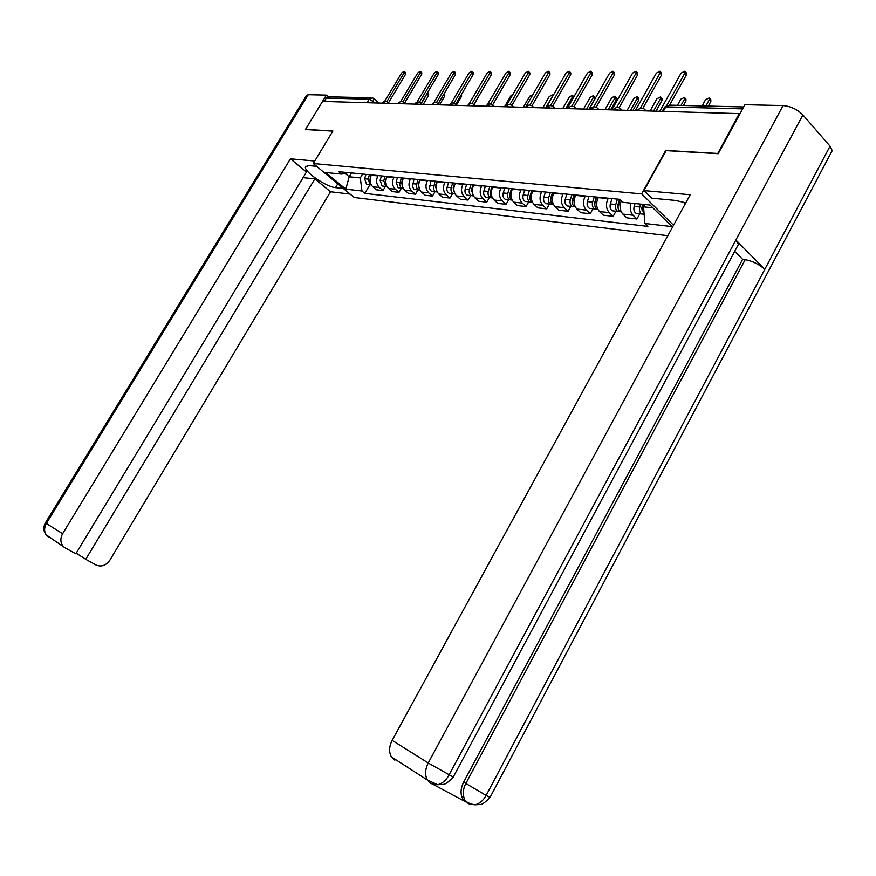 <?xml version="1.0" encoding="UTF-8"?>
<svg xmlns="http://www.w3.org/2000/svg" width="876" height="876" viewBox="0 0 876 876"><rect width="100%" height="100%" fill="white"/><g stroke="black" fill="none" stroke-linecap="round" stroke-linejoin="round"><path stroke-width="1.31" d="M717.663 153.661L739.202 113.628L322.543 101.419L305.527 129.396L332.891 130.995L313.247 163.516L354.222 197.483L667.84 235.71M717.466 153.453L665.738 150.431L641.67 193.903L313.247 163.516M739.738 114.219L739.202 113.628M324.295 101.463L326.343 98.09L329.485 96.809L370.898 97.816M371.49 174.926L371.304 175.255C369.179 179.679 369.65 183.511 372.749 186.73L376.384 189.796L382.998 190.541L379.352 187.464C376.264 184.212 375.782 180.357 377.917 175.901L378.114 175.583M385.462 186.369L382.998 190.541M387.269 176.481L387.072 176.81C384.925 181.31 385.396 185.186 388.506 188.46L392.163 191.57L398.985 192.337L395.317 189.205C392.207 185.92 391.725 182.011 393.893 177.478L394.09 177.149M401.482 188.099L398.985 192.337M403.529 178.08L403.332 178.408C401.153 182.974 401.624 186.916 404.756 190.234L408.435 193.388L415.465 194.176L411.775 191.012C408.643 187.672 408.172 183.697 410.362 179.098L410.559 178.77M417.983 189.884L415.465 194.176M420.294 179.722L420.097 180.062C417.885 184.705 418.356 188.701 421.498 192.074L425.199 195.271L432.459 196.082L428.747 192.862C425.594 189.479 425.123 185.449 427.346 180.774L427.543 180.434M435.011 191.713L432.459 196.082M437.584 181.42L437.387 181.77C435.153 186.478 435.613 190.552 438.777 193.968L442.5 197.209L449.99 198.042L446.256 194.779C443.081 191.34 442.621 187.256 444.866 182.504L445.074 182.164M452.563 193.607L449.99 198.042M455.432 183.183L455.235 183.533C452.969 188.318 453.429 192.446 456.615 195.917L460.36 199.202L468.091 200.067L464.335 196.761C461.148 193.267 460.688 189.117 462.955 184.288L463.163 183.938M470.697 195.556L468.091 200.067M473.872 184.989L473.664 185.351C471.376 190.212 471.835 194.406 475.022 197.932L478.789 201.272L486.771 202.159L482.994 198.808C479.796 195.26 479.347 191.034 481.647 186.139L481.855 185.778M489.41 197.582L486.771 202.159M492.914 186.862L492.706 187.223C490.396 192.172 490.834 196.443 494.053 200.013L497.842 203.407L506.087 204.327L502.287 200.911C499.068 197.319 498.63 193.027 500.952 188.033L501.171 187.672M508.759 199.662L506.087 204.327M512.602 188.8L512.394 189.161C510.051 194.198 510.489 198.534 513.719 202.17L517.519 205.608L526.049 206.561L522.238 203.101C518.997 199.443 518.57 195.085 520.924 190.004L521.132 189.632M528.754 201.819L526.049 206.561M532.969 190.804L532.761 191.176C530.385 196.301 530.812 200.703 534.053 204.393L537.875 207.886L546.701 208.871L542.868 205.356C539.627 201.644 539.189 197.209 541.587 192.041L541.795 191.669M549.438 204.053L546.701 208.871M554.048 192.873L553.829 193.257C551.42 198.469 551.847 202.947 555.099 206.692L558.943 210.251L568.075 211.269L564.232 207.7C560.968 203.922 560.552 199.41 562.972 194.154L563.191 193.771M570.845 206.353L568.075 211.269M575.871 195.019L575.652 195.403C573.211 200.714 573.627 205.269 576.89 209.079L580.755 212.693L590.216 213.755L586.351 210.12C583.077 206.276 582.671 201.688 585.124 196.344L585.343 195.95M593.019 208.751L590.216 213.755M598.494 197.242L598.264 197.637C595.8 203.046 596.195 207.678 599.48 211.554L603.356 215.222L613.156 216.317L609.28 212.627C605.995 208.729 605.601 204.053 608.086 198.6L608.305 198.206M615.992 211.226L613.156 216.317M621.314 200.735C619.266 206.057 619.792 210.514 622.891 214.116L626.778 217.839L636.951 218.989L633.052 215.233C630.271 212.123 629.57 208.094 630.939 203.144M639.819 213.799L636.951 218.989M351.462 172.955L349.185 176.777L360.31 177.916L362.609 174.05M360.31 177.916L361.985 191.023L345.823 189.172L325.741 172.506L341.75 174.116L348.341 172.649M361.985 191.023L364.777 193.366L647.879 226.391L644.867 223.489L672.023 226.599L650.058 205.061L622.978 202.345L619.869 199.345L338.892 171.718L341.75 174.116M673.556 225.241L641.67 193.903M644.835 204.535L643.553 206.867L652.872 207.82M345.122 173.371L349.185 176.777L345.823 189.172M369.924 184.694L364.777 193.366M644.867 223.489L643.553 206.867M404.285 71.493L405.632 72.741L405.522 74.34L388.583 102.667M386.962 101.43L404.011 72.949L404.121 71.339L401.668 72.949L384.772 101.167M369.508 174.729L368.128 179.098L370.121 184.716L371.271 185.011M365.96 174.379L364.591 178.737L366.584 184.343L368.577 184.551M421.422 103.675L427.378 92.856M371.194 174.893L370.69 176.481M370.22 177.97L370.844 184.212M427.411 92.812L428.627 93.929L428.539 95.528L423.305 104.364M420.425 71.482L421.783 72.752L421.685 74.372L404.613 103.029M402.96 101.813L420.162 72.96L420.261 71.328L417.743 72.96L400.628 101.66M437.058 71.482L438.427 72.763L438.329 74.405L421.126 103.401M419.44 102.218L436.795 72.971L436.894 71.328L434.31 72.971L416.954 102.196M316.63 166.331L308.823 165.586L305.461 166.845C303.644 171.4 326.244 186.982 335.497 187.617L343.403 188.515M314.758 161.009L290.416 158.819L306.48 172.014L75.84 553.807L65.35 547.993L46.231 534.94L49.056 537.492M76.212 553.194L303.184 177.467M303.425 177.664L314.845 178.89L330.504 191.756L109.861 560.191C105.985 565.589 101.375 567.188 96.042 564.998L85.749 559.293L314.845 178.89M350.126 194.089L330.504 191.756M290.416 158.819L62.634 533.725C60.324 537.908 60.28 541.795 62.492 545.387M308.232 94.707L46.351 523.509L45.421 522.852L306.48 95.528L308.232 94.707L326.354 95.123L328.182 96.721M76.486 553.358L85.749 559.293M326.354 95.123L305.439 129.528L332.803 131.126M48.125 536.156L49.089 537.503M685.798 202.838L675.615 200.451L651.678 198.173L643.991 190.585L690.211 194.746L392.152 740.362L428.233 762.985L783.089 105.58L744.928 104.715L718.21 153.694L666.099 150.639L643.991 190.585M783.089 105.58C790.787 106.303 797.39 109.423 802.909 114.931L735.862 239.991L738.457 244.338L737.34 246.43M433.686 784.688L466.076 802.055L462.867 799C460.239 794.193 460.491 788.586 463.634 782.169L742.64 259.34L745.169 259.668C752.626 261.081 759.163 264.3 764.792 269.337L830.043 146.161L802.909 114.931M830.043 146.161L832.2 150.65L830.908 153.092M463.634 782.169L486.136 795.408L764.792 269.337L735.862 239.991L448.972 775.107C446.004 780.374 442.249 783.571 437.726 784.699L431.375 783.702M394.846 760.204L391.397 756.886C388.791 752.068 389.043 746.56 392.152 740.362M742.64 259.34L734.701 251.346M745.169 259.668L465.813 783.527C462.758 789.506 462.495 795.123 465.036 800.379L468.255 803.445M475.011 804.781L479.928 804.486C481.712 804.913 485.085 802.558 490.034 797.423L486.136 795.408C483.234 800.598 479.522 803.73 475.011 804.781L468.748 803.741M685.382 203.593L682.437 201.776M385.144 176.273L383.754 180.708L385.747 186.402L387.017 186.697M381.498 175.912L380.107 180.336L382.1 186.008L384.115 186.227M386.885 176.437L385.484 180.883L386.655 186.03M444.187 93.579L444.833 95.878L439.533 104.846M401.263 177.85L399.642 184.847L400.814 187.376L403.245 188.439M397.507 177.489L396.083 181.967L398.087 187.738L400.124 187.957M403.048 178.025L401.635 182.536L402.949 187.891M461.477 94.4L461.608 96.229L456.516 104.879M454.206 71.482L455.575 72.774L455.498 74.438L438.164 103.773M436.423 102.634L453.954 72.982L454.042 71.317L451.392 72.982L433.762 102.788M471.901 71.471L473.27 72.785L473.193 74.471L455.739 104.156M453.943 103.072L471.638 72.993L471.726 71.306L468.999 72.993L451.074 103.434M490.155 71.471L491.524 72.807L491.458 74.515L473.894 104.518M472.022 103.532L489.903 73.004L489.969 71.295L487.176 73.004L468.89 104.189M417.874 179.481L416.231 186.588L417.414 189.161L419.976 190.223M413.998 179.109L412.454 186.665L413.855 189.052L416.615 189.731M419.724 179.668L418.279 184.245L419.735 189.796M479.238 95.385L474.113 104.77M435.011 181.168L433.434 188.877L434.846 191.307L437.233 192.063M431.014 180.774L429.437 188.46L431.2 191.132L433.631 191.57M493.451 94.411L486.29 106.215M436.916 181.354L435.449 186.008L437.047 191.745M452.695 182.909L451.217 187.628C450.571 190.41 451.25 192.424 453.231 193.684L455.038 193.957M448.567 182.504L447.089 187.201C446.453 189.972 447.121 191.986 449.103 193.235L451.184 193.454M513.073 94.093L510.839 95.845L504.51 106.741M454.655 183.106L453.177 187.825L454.918 193.738M508.989 71.471L510.38 72.817L510.314 74.548L492.63 104.912M490.68 104.014L508.748 73.015L508.814 71.284L505.934 73.015L487.187 105.142M471.31 190.355L471.189 191.417M470.959 184.705L469.448 189.501C468.791 192.326 469.47 194.373 471.474 195.644L473.423 195.906M466.689 184.288L465.189 189.063C464.543 191.877 465.211 193.914 467.204 195.184L469.295 195.414M532.772 94.728L529.717 96.218L523.311 107.299M472.974 184.902L471.474 189.709L473.368 195.797M528.458 71.46L529.838 72.839L529.794 74.591L511.967 105.339M509.952 104.518L528.217 73.026L528.272 71.274L525.304 73.026L505.715 106.784M491.885 186.763L490.089 193.771M489.815 186.555L488.282 191.428C487.625 194.297 488.293 196.388 490.308 197.68L492.4 197.899C490.385 196.607 489.706 194.516 490.374 191.647L491.907 186.763M485.403 186.128L483.88 190.979C483.224 193.837 483.891 195.917 485.906 197.199L488.009 197.429M545.649 107.956L552.132 96.667L552.154 94.915L549.208 96.601L542.726 107.868M548.573 71.46L549.964 72.85L549.92 74.624L531.962 105.766M529.87 105.054L548.343 73.047L548.376 71.274L545.332 73.037L525.512 107.365M511.398 188.679L509.635 196.06M509.306 188.471L507.751 193.432C507.073 196.344 507.751 198.458 509.766 199.772L512.099 200.089M504.751 188.022L503.207 192.961C502.528 195.874 503.196 197.976 505.222 199.279L507.335 199.509M565.797 108.547L572.356 97.072L572.378 95.298L569.334 97.006L562.786 108.449M511.464 188.69L509.92 193.651C509.23 196.574 509.909 198.688 511.934 200.013L512.066 200.024M569.378 71.46L570.769 72.872L570.736 74.668L552.636 106.226M550.457 105.613L569.148 73.058L569.181 71.263L566.038 73.058L545.978 107.956M531.568 190.661L529.849 198.403M529.454 190.453L527.889 195.49C527.188 198.458 527.867 200.615 529.903 201.94L532.093 202.159M524.746 189.993L523.18 195.009C522.49 197.965 523.158 200.111 525.195 201.436L527.33 201.666M586.635 109.15L593.26 97.488L593.271 95.692L590.139 97.422L583.515 109.062M531.699 190.672L530.122 195.72C529.422 198.699 530.1 200.856 532.137 202.181L532.455 202.323M593.468 95.889L594.815 97.247L594.804 99.043L589.022 109.226M590.895 71.46L592.296 72.894L592.275 74.712L574.021 106.697M571.754 106.215L590.676 73.069L590.698 71.252L587.457 73.069L567.166 108.58M552.428 192.709L550.632 198.502L550.774 200.779M550.314 192.501L548.715 197.637C548.004 200.648 548.683 202.838 550.73 204.185L552.964 204.404M545.43 192.019L543.843 197.133C543.142 200.144 543.81 202.312 545.857 203.659L548.004 203.9M551.869 195.162L551.42 195.95M608.174 109.785L614.886 97.915L614.875 96.097L611.645 97.849L604.955 109.686M552.625 192.731L551.026 197.866C550.325 200.9 550.993 203.079 553.041 204.436L553.523 204.634M615.083 96.305L616.43 97.685L616.43 99.503L610.583 109.85M613.178 71.449L614.58 72.916L614.558 74.756L596.162 107.201M593.797 106.861L612.959 73.091L612.981 71.252L609.63 73.08L589.099 109.226M574.032 194.833L572.203 200.724L572.433 203.21M571.897 194.625L570.276 199.848C569.553 202.914 570.232 205.137 572.291 206.517L574.568 206.714M566.849 194.133L565.228 199.323C564.516 202.389 565.184 204.601 567.243 205.969L569.411 206.199M573.802 196.476L573.189 197.549M630.468 110.442L637.246 98.364L637.246 96.524L633.906 98.298L627.128 110.343M574.295 194.866L572.674 200.089C571.951 203.166 572.619 205.4 574.678 206.769L575.324 207.021M637.443 96.732L638.79 98.145L638.801 99.974L632.888 110.507M636.25 71.449L637.662 72.938L637.651 74.799L619.091 107.737M616.616 107.551L636.053 73.102L636.053 71.241L632.592 73.102L611.82 109.894M596.414 197.034L594.552 203.035L594.859 205.696M594.267 196.826L592.614 202.137C591.88 205.269 592.548 207.524 594.618 208.926L596.961 209.112M589.033 196.312L587.391 201.6C586.657 204.71 587.325 206.966 589.395 208.357L591.574 208.597M596.534 197.768L595.757 199.159M653.551 111.11L660.405 98.824L660.394 96.962L656.945 98.758L650.091 111.011M596.753 197.067L595.1 202.389C594.366 205.521 595.034 207.787 597.103 209.189L597.914 209.474M660.592 97.181L661.949 98.605L661.971 100.466L655.993 111.186M660.175 71.449L661.588 72.96L661.588 74.843L642.853 108.306M640.257 108.306L659.978 73.113L659.978 71.241L656.398 73.113L635.374 110.584M619.606 199.312L617.722 205.422L618.117 208.269M617.449 199.104L615.773 204.513C615.029 207.7 615.686 209.999 617.766 211.412L620.164 211.598M612.017 198.567L610.353 203.955C609.608 207.13 610.276 209.419 612.346 210.831L614.536 211.072M619.923 199.399L619.157 200.79M681.013 105.416L684.408 99.306L684.375 97.422L680.816 99.229L677.422 105.328M619.989 199.465L618.346 204.776C617.602 207.973 618.259 210.273 620.339 211.696L621.325 212.014M684.583 97.641L685.941 99.097L685.963 100.97L683.466 105.481M684.988 71.449L686.412 72.993L686.412 74.898L669.582 105.142M666.844 105.372L684.802 73.135L684.791 71.23L681.079 73.135L659.803 111.296M642.853 204.338L641.747 207.897L642.239 210.919M640.674 204.119L639.787 206.977C639.031 210.218 639.688 212.561 641.779 214.007L644.123 214.204M635.045 203.56L634.169 206.397C633.414 209.627 634.071 211.959 636.151 213.405L638.363 213.635M705.848 106.029L709.275 99.798L709.242 97.904L705.552 99.722L702.125 105.93M643.345 204.393L642.458 207.251L644.123 214.094M709.44 98.112L710.808 99.601L710.841 101.507L708.312 106.084M641.823 110.77L638.812 109.905L637.345 110.639M617.744 110.069L614.821 109.215L613.43 109.938M594.541 109.38L591.694 108.558L590.38 109.259M572.148 108.733L569.378 107.912L568.119 108.613M550.544 108.098L547.839 107.299L546.635 107.978M529.662 107.485L527.034 106.697L525.874 107.376M509.493 106.894L506.93 106.127L505.813 106.784M489.98 106.324L487.483 105.569L486.41 106.215M471.113 105.766L468.671 105.021L467.631 105.668M452.837 105.229L450.45 104.496L449.454 105.131M435.142 104.715L432.81 103.992L431.846 104.616M417.983 104.211L415.717 103.499L414.775 104.113M401.361 103.718L399.138 103.029L398.23 103.631M385.232 103.248L383.053 102.569L382.177 103.16M375.355 102.963L369.212 99.196L326.343 98.09M372.65 102.886L373.756 98.495L372.42 97.86L369.212 99.196L367.088 102.722M608.086 198.6L598.264 197.637M585.124 196.344L575.652 195.403M562.972 194.154L553.829 193.257M541.587 192.041L532.761 191.176M520.924 190.004L512.394 189.161M500.952 188.033L492.706 187.223M481.647 186.139L473.664 185.351M462.955 184.288L455.235 183.533M444.866 182.504L437.387 181.77M427.346 180.774L420.097 180.062M410.362 179.098L403.332 178.408M393.893 177.478L387.072 176.81M377.917 175.901L371.304 175.255M609.28 212.627L599.48 211.554M586.351 210.12L576.89 209.079M564.232 207.7L555.099 206.692M542.868 205.356L534.053 204.393M522.238 203.101L513.719 202.17M502.287 200.911L494.053 200.013M482.994 198.808L475.022 197.932M464.335 196.761L456.615 195.917M446.256 194.779L438.777 193.968M428.747 192.862L421.498 192.074M411.775 191.012L404.756 190.234M395.317 189.205L388.506 188.46M379.352 187.464L372.749 186.73M633.052 215.233L622.891 214.116M388.09 103.335L387.663 101.846C385.681 100.641 383.94 100.926 382.451 102.711M404.252 103.806L403.803 102.306C401.788 101.079 400.025 101.364 398.503 103.182M420.907 104.299L420.447 102.777C418.399 101.517 416.604 101.813 415.049 103.664M438.088 104.802L437.606 103.258C435.525 101.977 433.697 102.284 432.12 104.167M455.816 105.317L455.312 103.762C453.21 102.459 451.348 102.766 449.727 104.671M474.124 105.854L473.598 104.277C471.452 102.952 469.558 103.258 467.904 105.208M493.035 106.412L492.487 104.813C490.308 103.456 488.37 103.762 486.684 105.755M512.58 106.981L512.011 105.372C509.788 103.981 507.817 104.288 506.087 106.324M532.783 107.573L532.203 105.952C529.947 104.518 527.932 104.835 526.148 106.905M553.687 108.186L553.085 106.543C550.785 105.076 548.737 105.405 546.909 107.507M575.335 108.821L574.711 107.168C572.378 105.657 570.276 105.985 568.404 108.142M597.76 109.478L597.114 107.803C594.738 106.259 592.581 106.587 590.665 108.788M621.007 110.157L620.35 108.471C617.919 106.883 615.708 107.211 613.737 109.456M645.119 110.869L644.44 109.171C641.966 107.529 639.699 107.858 637.662 110.157M663.274 111.394L665.804 106.872L664.227 107.748L662.212 111.372M742.662 108.865L665.804 106.872L669.45 105.131L743.702 106.949M404.011 72.949L405.522 74.34M368.128 179.098L364.591 178.737M428.539 95.528L427.061 94.17M420.162 72.96L421.685 74.372M436.795 72.971L438.329 74.405M45.399 522.873C43.077 527.33 43.351 531.349 46.231 534.94C44.041 531.404 44.085 527.593 46.351 523.509L62.634 533.725M337.764 183.84L335.497 187.617M430.872 783.407L427.378 780.034C424.761 775.096 425.046 769.413 428.233 762.985L453.231 777.056M832.2 150.65L490.133 797.237M473.522 804.606L468.671 803.664M436.774 784.622L431.31 783.637M383.754 180.708L380.107 180.336M444.833 95.878L443.541 94.674M399.85 182.361L396.083 181.967M461.608 96.229L460.831 95.495M453.954 72.982L455.498 74.438M471.638 72.993L473.193 74.471M489.903 73.004L491.458 74.515M416.439 184.059L412.563 183.664M433.554 185.811L429.558 185.405M436.018 186.062L435.449 186.008M451.217 187.628L447.089 187.201M453.845 187.902L453.177 187.825M508.748 73.015L510.314 74.548M469.448 189.501L465.189 189.063M472.252 189.785L471.474 189.709M528.217 73.026L529.794 74.591M488.282 191.428L483.88 190.979M491.283 191.734L490.374 191.647M548.343 73.047L549.92 74.624M507.751 193.432L503.207 192.961M510.938 193.76L509.92 193.651M573.243 97.948L572.356 97.072M569.148 73.058L570.736 74.668M527.889 195.49L523.18 195.009M531.283 195.841L530.122 195.72M594.804 99.043L593.26 97.488M590.676 73.069L592.275 74.712M548.715 197.637L543.843 197.133M552.329 198.009L551.026 197.866M616.43 99.503L614.886 97.915M612.959 73.091L614.558 74.756M570.276 199.848L565.228 199.323M574.13 200.243L572.674 200.089M638.801 99.974L637.246 98.364M636.053 73.102L637.651 74.799M592.614 202.137L587.391 201.6M596.72 202.564L595.1 202.389M661.971 100.466L660.405 98.824M659.978 73.113L661.588 74.843M615.773 204.513L610.353 203.955M620.142 204.962L618.346 204.776M685.963 100.97L684.408 99.306M684.802 73.135L686.412 74.898M639.787 206.977L634.169 206.397M643.586 207.371L642.458 207.251M710.841 101.507L709.275 99.798M389.36 103.368L387.98 102.131M405.511 103.85L404.132 102.602M422.144 104.332L420.787 103.083M439.314 104.835L437.956 103.587M457.031 105.35L455.673 104.102M475.318 105.886L473.971 104.627M494.206 106.445L492.87 105.175M513.719 107.014L512.394 105.744M533.911 107.606L532.597 106.335M554.793 108.219L553.49 106.949M576.408 108.854L575.127 107.573M598.812 109.511L597.542 108.23M622.026 110.19L620.777 108.909M646.105 110.891L644.867 109.62M667.589 105.153L664.588 107.135M374.063 98.769L378.881 103.061M370.121 184.716L366.584 184.343M305.91 166.09L305.461 166.845M437.726 784.699L442.928 784.37C444.8 784.732 448.194 782.356 453.133 777.253L738.457 244.338M474.88 804.814C470.39 804.058 467.105 802.58 465.036 800.379L462.867 799M437.606 784.721L427.378 780.034L391.397 756.886M385.747 186.402L382.1 186.008M401.854 188.143L398.087 187.738M418.454 189.928L414.578 189.512M435.569 191.778L431.572 191.34M453.231 193.684L449.103 193.235M471.474 195.644L467.204 195.184M490.308 197.68L485.906 197.199M552.997 95.747L552.351 95.101M509.766 199.772L505.222 199.279M573.889 96.809L572.565 95.484M529.903 201.94L525.195 201.436M550.73 204.185L545.857 203.659M572.291 206.517L567.243 205.969M575.225 206.835L574.678 206.769M594.618 208.926L589.395 208.357M597.804 209.265L597.103 209.189M617.766 211.412L612.346 210.831M621.215 211.784L620.339 211.696M641.779 214.007L636.151 213.405"/></g></svg>
